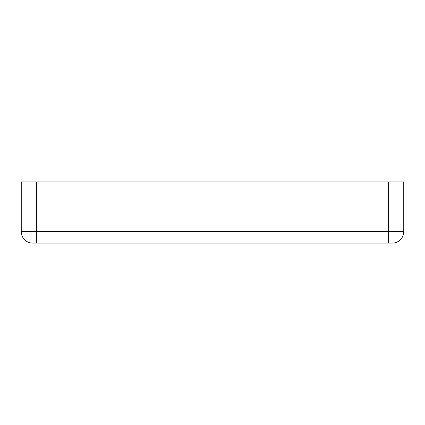 <?xml version="1.0" encoding="UTF-8"?>
<svg xmlns="http://www.w3.org/2000/svg" width="425" height="425" viewBox="0 0 425 425"><rect width="100%" height="100%" fill="white"/><g stroke="black" fill="none" stroke-linecap="round" stroke-linejoin="round"><path stroke-width="0.64" d="M388.45 243.1L392.275 243.1A11.475 11.475 0 0 0 403.75 231.625L403.75 181.9L388.45 181.9L388.45 231.625L36.55 231.625L36.55 243.1L388.45 243.1L388.45 231.625L403.75 231.625A11.475 11.475 0 0 1 392.275 243.1M32.725 243.1A11.475 11.475 0 0 1 21.25 231.625L36.55 231.625L36.55 181.9L21.25 181.9L21.25 231.625A11.475 11.475 0 0 0 32.725 243.1L36.55 243.1M36.55 181.9L388.45 181.9"/></g></svg>
